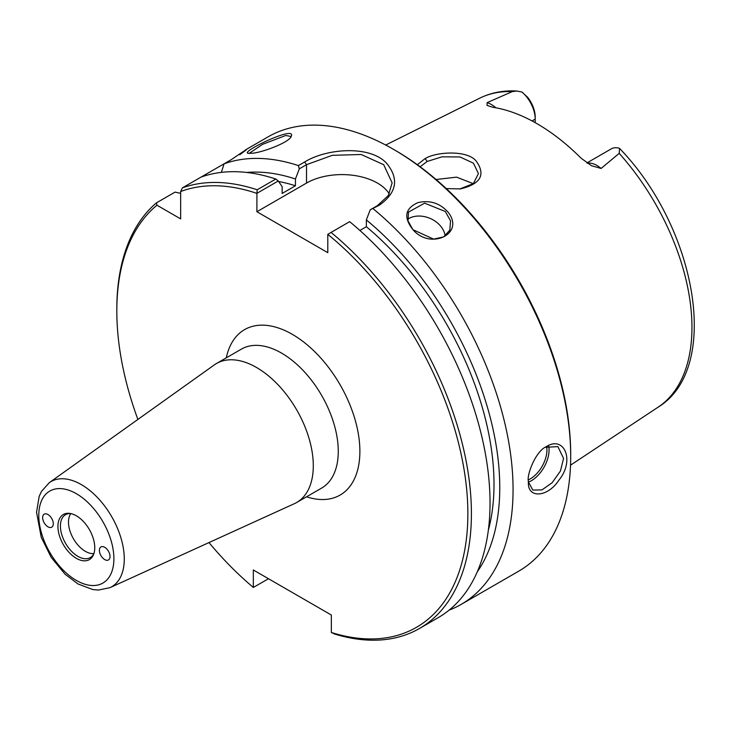 <?xml version="1.0" encoding="UTF-8"?>
<svg xmlns="http://www.w3.org/2000/svg" width="731" height="731" viewBox="0 0 731 731"><rect width="100%" height="100%" fill="white"/><g stroke="black" fill="none" stroke-linecap="round" stroke-linejoin="round"><path stroke-width="1.1" d="M70.834 513.591A23.84 13.761 -120 0 0 68.495 522.126A23.84 13.761 -120 0 0 76.993 543.937A23.84 13.761 -120 0 0 93.915 553.568M93.888 553.65A24.753 14.291 60 0 1 91.037 557.104A24.753 14.291 60 0 1 71.72 551.476A24.753 14.291 60 0 1 60.417 526.046A24.753 14.291 60 0 1 66.329 514.304A24.753 14.291 60 0 1 70.743 513.573M109.952 587.669L294.383 503.677A80.236 46.327 -120 0 0 296.676 502.499A80.236 46.327 -120 0 0 313.297 465.766A80.236 46.327 -120 0 0 278.273 385.027A80.236 46.327 -120 0 0 216.449 363.526A80.236 46.327 -120 0 0 214.274 364.924L49.315 482.652L41.521 491.36L39.163 496.404L36.55 512.23L41.238 537.294L51.152 557.314L65.086 574.219L78.016 583.978L92.791 589.552L98.393 590.063L109.952 587.669A60.728 35.061 -120 0 0 124.27 558.977A60.728 35.061 -120 0 0 81.324 484.598A60.728 35.061 -120 0 0 49.315 482.652M268.496 578.742L253.337 587.441A248.22 143.313 60 0 1 208.975 542.576M137.885 419.439A248.22 143.313 60 0 1 116.823 311.013A248.22 143.313 60 0 1 156.946 205.21L156.434 202.862A250.733 144.756 -120 0 0 116.823 308.966L116.823 311.013M253.337 587.441L253.337 569.988L331.344 615.027L331.344 632.479L334.56 634.005A250.733 144.756 -120 0 0 419.484 628.468A250.733 144.756 -120 0 0 464.121 451.374A250.733 144.756 -120 0 0 331.042 232.412L349.665 221.667A250.733 144.756 -120 0 1 482.743 440.619A250.733 144.756 -120 0 1 438.107 617.713L419.484 628.468M331.042 232.412L327.799 234.331A248.22 143.313 60 0 1 467.858 511.59A248.22 143.313 60 0 1 331.344 632.479M327.799 234.331L327.799 252.67L256.883 211.725L256.919 193.322L278.283 180.986L275.815 179.022L257.193 189.777L256.919 193.322M257.193 189.777A250.733 144.756 -120 0 0 182.421 187.858L180.648 191.522A248.22 143.313 60 0 1 256.883 193.386M180.648 191.522L180.648 218.889L156.946 205.21M94.756 547.693A26.042 15.04 60 0 1 93.55 554.582A26.042 15.04 60 0 1 72.999 556.044A26.042 15.04 60 0 1 57.932 526.43A26.042 15.04 60 0 1 69.774 513.4A26.042 15.04 60 0 1 94.756 547.693M110.025 556.51A7.52 4.34 60 0 1 108.471 559.955A7.52 4.34 60 0 1 102.678 557.936A7.52 4.34 60 0 1 99.389 550.37A7.52 4.34 60 0 1 100.951 546.925A7.52 4.34 60 0 1 106.744 548.935A7.52 4.34 60 0 1 110.025 556.51M53.299 523.752A7.52 4.34 60 0 1 51.737 527.197A7.52 4.34 60 0 1 45.943 525.178A7.52 4.34 60 0 1 42.654 517.612A7.52 4.34 60 0 1 44.216 514.167A7.52 4.34 60 0 1 50.01 516.187A7.52 4.34 60 0 1 53.299 523.752M249.015 153.483L262.593 144.327L285.73 135.482L290.774 136.414L290.856 136.999M252.542 153.236C263.663 152.094 289.988 142.015 291.285 136.213C296.357 124.992 240.928 151.637 247.9 153.282L252.542 153.236M240.746 153.83L245.881 149.663L268.039 136.871A250.733 144.756 60 0 1 393.406 149.288A250.733 144.756 60 0 1 570.692 456.363A250.733 144.756 60 0 1 518.763 571.149L461.133 604.418A250.733 144.756 60 0 1 449.09 610.147M275.815 179.022A250.733 144.756 -120 0 0 201.043 177.103L224.079 163.808A250.733 144.756 60 0 1 298.385 165.581L299.308 168.852L306.527 164.685L332.23 155.338L361.141 154.497L383.702 164.685L392.127 182.86L388.325 195.533L377.443 205.63L370.224 209.797L366.359 219.921L366.359 226.72L359.899 230.457M239.759 154.753C250.952 146.52 248.22 148.091 231.581 159.477L224.079 163.808L221.374 172.379M370.224 209.797L379.371 205.164C396.887 192.655 399.254 178.647 386.489 163.132C369.849 145.149 326.848 148.302 304.599 161.99L298.385 165.581M373.157 208.746A250.733 144.756 60 0 1 505.843 427.626A250.733 144.756 60 0 1 461.133 604.418M412.905 229.625C430.175 250.194 464.806 234.231 448.523 212.758C440.272 203.209 430.075 199.828 417.913 202.633C405.011 208.408 403.338 217.399 412.905 229.625L408.008 220.926L408.465 212.109L424.647 203.172L445.289 211.487M528.303 480.843L528.376 482.963C528.01 498.688 547.875 497.354 559.041 479.965C575.105 460.42 564.195 434.982 546.13 446.751C535.777 451.173 526.85 474.401 528.303 480.843M445.298 211.497L450.543 220.817L449.793 230.219L443.598 236.917L433.638 239.119L413.39 229.909M445.142 235.93A22.57 16.959 23.7 0 0 439.459 224.81A22.57 16.959 23.7 0 0 407.642 219.254M389.276 193.916A50.147 28.948 0 0 0 306.527 183.07L256.883 211.725M278.283 180.986L282.148 186.652L282.148 193.459L295.443 185.775L295.443 178.976L299.308 168.852M545.253 447.308L557.881 446.623L563.564 458.428L560.421 471.066L552.133 482.725L541.963 489.907L532.798 490.053L528.321 481.839M619.194 153.355A178.51 103.062 60 0 1 658.092 407.185C722.009 368.241 696.332 227.56 619.568 148.439L619.194 153.355L601.092 168.459L591.425 165.681L581.054 158.17A180.548 104.241 -120 0 0 492.959 107.302L487.056 105.438L487.102 102.651L512.267 91.613L516.79 91.009L522.007 92.06L527.636 97.278A21.967 12.683 60 0 1 535.202 117.042L535.202 119.089A24.47 14.127 -120 0 0 522.007 92.06M446.285 188.598L460.356 188.909C480.578 184.048 485.896 174.828 476.32 161.24C467.703 149.837 436.243 151.664 425.168 158.563L417.328 164.722M420.124 166.778L427.169 161.45L441.972 156.836L459.936 156.946L473.414 163.15L478.421 173.539L473.386 183.591L459.863 188.964M473.286 183.673L456.583 177.149L436.078 179.506M366.359 219.921A238.809 137.876 60 0 1 477.27 571.834M570.692 456.363L570.692 454.316A248.22 143.313 -120 0 0 395.179 150.312L393.406 149.288M156.434 202.862L175.056 192.107L180.648 193.349M535.202 122.653L535.202 119.089L532.031 120.926M586.911 162.931L611.253 148.877A24.47 14.127 60 0 1 619.385 148.283M201.043 177.103L182.421 187.858M366.359 226.72A230.676 133.179 60 0 1 488.326 530.267M246.694 172.461A238.809 137.876 60 0 1 295.443 178.976M278.639 181.498A230.676 133.179 60 0 1 295.443 185.775M216.449 363.526L241.422 349.107A80.236 46.327 60 0 1 303.246 370.608A80.236 46.327 60 0 1 338.27 451.347A80.236 46.327 60 0 1 321.649 488.08L296.676 502.499M306.545 496.797A95.514 55.145 -120 0 0 359.88 451.347A95.514 55.145 -120 0 0 299.482 338.919A95.514 55.145 -120 0 0 226.308 357.834M113.899 558.74A53.107 30.665 60 0 1 76.344 580.423A53.107 30.665 60 0 1 38.789 515.373A53.107 30.665 60 0 1 76.344 493.699A53.107 30.665 60 0 1 113.899 558.74M304.599 161.99L306.527 164.685L306.527 183.07M528.358 482.158A25.073 14.474 120 0 0 531.336 480.733A25.073 14.474 120 0 0 549.063 450.022A25.073 14.474 120 0 0 548.652 445.864M546.651 446.614A23.566 13.606 -60 0 1 546.934 450.022A23.566 13.606 -60 0 1 530.267 478.887A23.566 13.606 -60 0 1 528.312 479.883M385.694 145.03L479.691 98.192A178.51 103.062 60 0 1 512.267 91.613M425.168 158.563L427.169 161.45M377.443 205.63L379.371 205.164M495.837 107.786A24.47 14.127 -120 0 0 487.102 102.651M587.377 163.241A24.47 14.127 60 0 1 601.092 168.459M658.092 407.185L570.527 465.172M479.691 98.192C490.949 92.654 503.321 90.26 516.79 91.009"/></g></svg>
